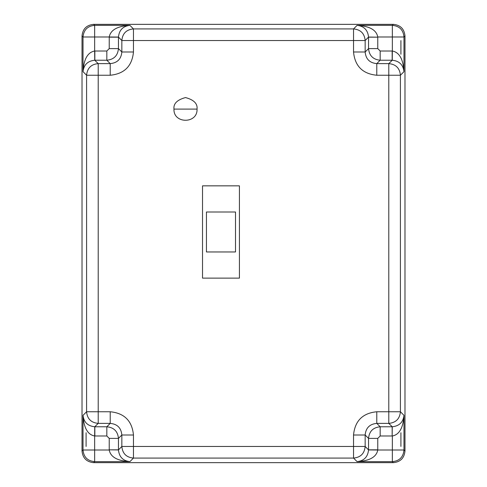<?xml version="1.0" encoding="UTF-8"?>
<svg xmlns="http://www.w3.org/2000/svg" width="487" height="487" viewBox="0 0 487 487"><rect width="100%" height="100%" fill="white"/><g stroke="black" fill="none" stroke-linecap="round" stroke-linejoin="round"><path stroke-width="0.73" d="M197.04 109.1C197.759 123.984 173.262 123.984 173.975 109.1L197.04 109.1C197.698 103.646 193.85 99.805 185.51 97.564C177.165 99.805 173.317 103.646 173.975 109.1M82.023 35.977C82.705 28.922 86.576 25.044 93.65 24.35L94.655 25.354C87.563 26.012 83.685 29.89 83.027 36.982L82.023 35.977L82.023 451.023C82.705 458.078 86.576 461.956 93.65 462.65L393.35 462.65C400.411 461.968 404.283 458.09 404.977 451.023L404.977 35.977C404.295 28.922 400.424 25.044 393.35 24.35L93.65 24.35M206.445 212.003L206.445 251.962L235.507 251.962L235.507 212.003L206.445 212.003M202.519 185.845L239.427 185.845L239.427 278.12L202.519 278.12L202.519 185.845M133.468 51.987L121.841 51.987L121.841 40.549L118.457 37.061C119.181 30.042 122.998 26.14 129.901 25.354C117.428 26.091 110.537 29.969 109.234 36.982L94.655 36.982L94.655 25.354L129.901 25.354L133.468 28.922L353.532 28.922L353.532 40.549L133.468 40.549L133.468 51.987C132.093 66.116 124.337 73.866 110.214 75.242L98.216 75.242L98.216 411.758L110.214 411.758C124.337 413.134 132.093 420.884 133.468 435.013L133.468 446.451L353.532 446.451L353.532 435.013C354.907 420.884 362.663 413.134 376.786 411.758L388.784 411.758L388.784 75.242L376.786 75.242C362.663 73.866 354.907 66.116 353.532 51.987L353.532 40.549L365.159 40.549L365.159 51.987L353.532 51.987M404.977 35.977L403.973 36.982C403.315 29.89 399.437 26.012 392.345 25.354L392.345 36.982L377.766 36.982C376.463 29.969 369.572 26.091 357.099 25.354C364.002 26.14 367.819 30.042 368.543 37.061L365.159 40.549C364.501 33.451 360.63 29.579 353.532 28.922L357.099 25.354L392.345 25.354L393.35 24.35M376.786 75.242L376.786 63.614L388.784 63.614L392.266 60.236C399.285 60.96 403.187 64.771 403.973 71.68C403.236 59.207 399.358 52.316 392.345 51.007L392.345 36.982L403.973 36.982L403.973 71.68L400.411 75.242L400.411 411.758L388.784 411.758L388.784 423.386L376.786 423.386L376.786 411.758M393.35 462.65L392.345 461.646C399.437 460.988 403.315 457.11 403.973 450.018L392.345 450.018L392.345 435.993C399.358 434.684 403.236 427.793 403.973 415.32C403.187 422.229 399.285 426.04 392.266 426.764L388.784 423.386C395.876 422.728 399.754 418.85 400.411 411.758L403.973 415.32L403.973 450.018L404.977 451.023M353.532 435.013L365.159 435.013L365.159 446.451L368.543 449.939C367.819 456.958 364.002 460.86 357.099 461.646C369.572 460.909 376.463 457.031 377.766 450.018L392.345 450.018L392.345 461.646L357.099 461.646L353.532 458.078L133.468 458.078L133.468 446.451L121.841 446.451L121.841 435.013L133.468 435.013M82.023 451.023L83.027 450.018C83.685 457.11 87.563 460.988 94.655 461.646L94.655 450.018L109.234 450.018C110.537 457.031 117.428 460.909 129.901 461.646C122.998 460.86 119.181 456.958 118.457 449.939L121.841 446.451C122.499 453.549 126.37 457.421 133.468 458.078L129.901 461.646L94.655 461.646L93.65 462.65M110.214 411.758L110.214 423.386L98.216 423.386L94.734 426.764C87.715 426.04 83.813 422.229 83.027 415.32C83.764 427.793 87.642 434.684 94.655 435.993L94.655 450.018L83.027 450.018L83.027 415.32L86.589 411.758L86.589 75.242L98.216 75.242L98.216 63.614L110.214 63.614L110.214 75.242M94.734 60.236L94.655 51.007C87.642 52.316 83.764 59.207 83.027 71.68C83.813 64.771 87.715 60.96 94.734 60.236L98.216 63.614C91.124 64.272 87.246 68.15 86.589 75.242L83.027 71.68L83.027 36.982L94.655 36.982L94.655 51.007L106.83 51.007L109.228 48.609L109.234 36.982L118.457 37.061M400.917 446.439L400.917 432.724M400.917 54.276L400.917 40.561M86.083 432.724L86.083 446.439M121.841 40.549L133.468 40.549L133.468 28.922C126.37 29.579 122.499 33.451 121.841 40.549M377.772 48.609L368.543 48.609L365.159 51.987C365.816 59.085 369.694 62.957 376.786 63.614L380.17 60.23C373.109 59.542 369.231 55.67 368.543 48.609L368.543 37.164L377.772 37.164L377.772 48.609L380.17 51.007L392.345 51.007L392.266 60.236M388.784 63.614L388.784 75.242L400.411 75.242C399.754 68.15 395.876 64.272 388.784 63.614M380.17 435.993L380.17 426.77L376.786 423.386C369.694 424.043 365.816 427.915 365.159 435.013L368.543 438.391C369.231 431.33 373.109 427.458 380.17 426.77L392.163 426.77L392.163 435.993L380.17 435.993L377.772 438.391L377.766 450.018L368.543 449.939M365.159 446.451L353.532 446.451L353.532 458.078C360.63 457.421 364.501 453.549 365.159 446.451M109.228 438.391L118.457 438.391L121.841 435.013C121.184 427.915 117.306 424.043 110.214 423.386L106.83 426.77C113.891 427.458 117.769 431.33 118.457 438.391L118.457 449.836L109.228 449.836L109.228 438.391L106.83 435.993L94.655 435.993L94.734 426.764M98.216 423.386L98.216 411.758L86.589 411.758C87.246 418.85 91.124 422.728 98.216 423.386M106.83 51.007L106.83 60.23L110.214 63.614C117.306 62.957 121.184 59.085 121.841 51.987L118.457 48.609C117.769 55.67 113.891 59.542 106.83 60.23L94.837 60.23L94.837 51.007M377.772 37.164L368.543 37.061M109.228 48.609L118.457 48.609L118.457 37.164L109.228 37.164M392.163 435.993L392.266 426.764M380.17 51.007L380.17 60.23L392.163 60.23L392.163 51.007M109.228 449.836L118.457 449.939M377.772 438.391L368.543 438.391L368.543 449.836L377.772 449.836M106.83 435.993L106.83 426.77L94.837 426.77L94.837 435.993"/></g></svg>
